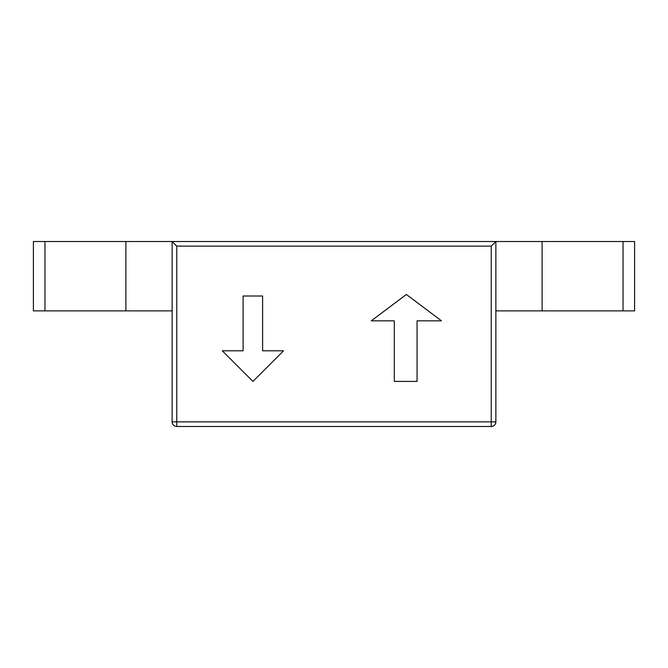 <?xml version="1.0" encoding="UTF-8"?>
<svg xmlns="http://www.w3.org/2000/svg" width="668" height="668" viewBox="0 0 668 668"><rect width="100%" height="100%" fill="white"/><g stroke="black" fill="none" stroke-linecap="round" stroke-linejoin="round"><path stroke-width="1" d="M172.135 421.867L172.135 241.507L495.865 241.507L495.865 421.867A4.626 4.626 0 0 1 491.239 426.493L176.761 426.493A4.626 4.626 0 0 1 172.135 421.867L491.239 421.867L491.239 246.133L176.761 246.133L172.135 241.507L44.965 241.507L44.965 310.879L33.4 310.879L33.4 241.507L44.965 241.507M491.239 246.133L495.865 241.507L634.6 241.507L634.6 310.879L623.035 310.879L623.035 241.507M542.107 241.507L542.107 310.879L623.035 310.879M542.107 310.879L495.865 310.879M172.135 310.879L44.965 310.879M243.102 350.8L222.31 350.8L252.921 381.411L283.533 350.8L262.608 350.8L262.608 296.007L243.102 296.007L243.102 350.8M417.057 320.84L441.465 320.84L406.369 294.471L371.274 320.84L394.304 320.84L394.304 381.411L417.057 381.411L417.057 320.84M495.865 421.867C495.564 424.656 494.028 426.201 491.239 426.493L491.239 421.867L495.865 421.867M176.761 246.133L176.761 426.493M125.893 310.879L125.893 241.507"/></g></svg>
